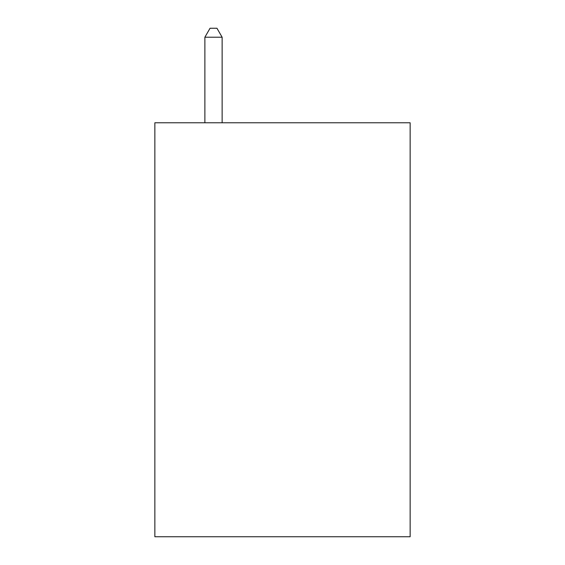 <?xml version="1.0" encoding="UTF-8"?>
<svg xmlns="http://www.w3.org/2000/svg" width="565" height="565" viewBox="0 0 565 565"><rect width="100%" height="100%" fill="white"/><g stroke="black" fill="none" stroke-linecap="round" stroke-linejoin="round"><path stroke-width="0.85" d="M410.141 122.775L410.141 536.75L154.859 536.75L154.859 122.775L410.141 122.775M222.13 122.775L222.13 37.219L204.876 37.219L204.876 122.775M204.876 37.219L210.053 28.25L216.953 28.25L222.13 37.219"/></g></svg>
